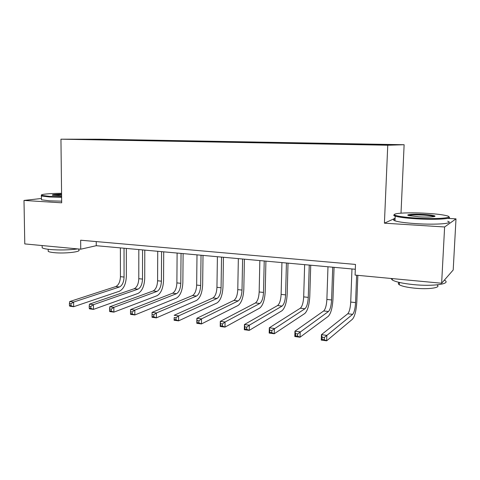 <?xml version="1.0" encoding="UTF-8"?>
<svg xmlns="http://www.w3.org/2000/svg" width="480" height="480" viewBox="0 0 480 480"><rect width="100%" height="100%" fill="white"/><g stroke="black" fill="none" stroke-linecap="round" stroke-linejoin="round"><path stroke-width="0.72" d="M75.702 139.404L84.9 139.47L75.702 139.404M404.124 144.732L99.216 139.224L60.948 139.182L387.756 145.23L404.124 144.732L401.01 213.144M395.082 218.298L384.414 223.176L444.618 226.974L456 218.856L447.84 218.376M456 218.856L453.198 270L441.636 283.242L444.618 226.974M441.636 283.242L355.086 275.082L355.494 264.432L80.658 240.21L80.736 249.198L96.264 245.7L355.308 269.262M376.866 144.822L363.99 144.696L376.86 144.96M363.318 144.528L363.408 144.204L366.42 144.144L119.97 139.68L119.97 140.178M363.408 144.204L391.242 144.714L384.138 144.912L351.948 144.456L92.574 139.674L78.642 139.302L119.97 139.68M41.436 198.486L24 200.436L24.78 243.918L80.736 249.198M24 200.436L61.686 202.812L60.948 139.182M384.414 223.176L387.756 145.23M96.24 241.584L96.264 245.7M114.216 139.68L114.006 140.07M351.972 268.956L350.724 302.064C350.358 308.016 349.368 311.922 347.754 313.77L321.438 334.668L326.838 335.376L326.652 340.818L352.458 319.218C354.822 316.38 356.28 310.518 356.832 301.632L357.852 275.34M356.628 275.226L355.578 302.598C355.206 308.568 354.228 312.486 352.644 314.346L324.306 337.494L322.14 337.206L322.068 339.384L324.234 339.672L324.306 337.494M324.234 339.672L326.652 340.818L321.264 340.092L321.438 334.668L322.14 337.206M321.264 340.092L322.068 339.384M327.978 266.772L326.88 299.436C326.526 305.304 325.464 309.144 323.706 310.95L294.96 331.182L300.192 331.872L300.036 337.23L328.296 316.314C330.888 313.548 332.448 307.782 332.976 299.016L334.074 267.33M332.724 267.204L331.596 299.958C331.236 305.844 330.192 309.69 328.458 311.508L297.642 333.948L295.542 333.666L295.482 335.814L297.576 336.096L297.642 333.948M297.576 336.096L300.036 337.23L294.81 336.528L294.96 331.182L295.542 333.666M294.81 336.528L295.482 335.814M304.644 264.654L303.69 296.874C303.342 302.67 302.22 306.444 300.324 308.208L269.304 327.81L274.374 328.476L274.242 333.756L304.806 313.494C307.602 310.794 309.258 305.118 309.774 296.472L310.728 265.206M309.258 265.074L308.274 297.384C307.926 303.186 306.822 306.978 304.95 308.748L271.8 330.51L269.772 330.24L269.718 332.352L271.752 332.628L271.8 330.51M271.752 332.628L274.242 333.756L269.178 333.072L269.304 327.81L269.772 330.24M269.178 333.072L269.718 332.352M281.94 262.59L281.124 294.39C280.788 300.102 279.612 303.816 277.578 305.538L244.428 324.534L249.342 325.182L249.234 330.384L281.958 310.746C284.952 308.112 286.698 302.526 287.196 293.994L288.018 263.142M286.434 262.998L285.588 294.882C285.252 300.606 284.082 304.338 282.078 306.066L249.342 325.182L246.756 327.18L244.788 326.916L244.746 328.998L246.714 329.262L246.756 327.18M246.714 329.262L249.234 330.384L244.326 329.724L244.428 324.534L244.788 326.916M244.326 329.724L244.746 328.998M259.854 260.58L259.164 291.966C258.84 297.6 257.604 301.26 255.45 302.94L220.296 321.36L225.06 321.99L224.982 327.114L259.728 308.076C262.908 305.502 264.738 300.006 265.218 291.582L265.914 261.132M264.222 260.976L263.508 292.446C263.184 298.098 261.954 301.77 259.83 303.456L225.06 321.99L222.468 323.946L220.554 323.694L220.524 325.746L222.432 326.004L222.468 323.946M222.432 326.004L224.982 327.114L220.218 326.472L220.296 321.36L220.554 323.694M220.218 326.472L220.524 325.746M416.574 218.088C437.01 219.378 455.238 217.866 446.826 215.754C442.65 214.68 435.648 213.852 425.814 213.27C407.472 212.178 389.76 213.294 395.406 215.334C398.658 216.474 405.714 217.392 416.574 218.088M448.752 216.876C453.63 218.85 435.426 220.014 416.418 218.808C405.9 218.142 398.82 217.242 395.178 216.126L394.74 215.97C393.528 215.478 393.42 215.028 394.428 214.632M418.992 216.828L408.78 215.598C404.676 214.518 413.766 213.822 423.612 214.422C429.084 214.752 432.708 215.214 434.478 215.808C437.418 216.804 428.478 217.416 418.992 216.828M434.136 216.606L433.596 216.366C431.772 215.826 428.4 215.406 423.468 215.106C415.59 214.734 410.634 214.878 408.612 215.55M444.534 280.2C451.716 283.902 433.284 286.662 413.25 284.586C402.87 283.5 395.898 281.982 392.334 280.02L390.942 278.46M436.872 284.892C441.948 287.652 428.712 289.668 414.432 288.156C406.944 287.364 401.904 286.23 399.306 284.766C397.956 283.896 397.98 283.122 399.384 282.444M447.69 221.238C455.022 223.47 436.47 225 416.184 223.65C405.678 222.948 398.604 222.006 394.968 220.83C393.042 220.122 393.066 219.504 395.052 218.982M61.572 193.314C49.416 193.368 39.18 194.382 41.736 195.378L49.746 196.41L61.614 196.728M61.62 197.304L49.422 196.968L41.394 195.978L41.43 195.186M61.602 195.834L52.518 195.228C51.546 194.652 54.57 194.286 61.584 194.136M61.59 194.688L52.956 195.33M77.778 248.916C68.856 250.074 59.64 250.272 50.136 249.51C46.02 249.096 43.368 248.532 42.174 247.812L42.15 246.414M78.624 249.81C82.464 251.748 64.926 253.836 53.982 252.636C51 252.336 49.08 251.916 48.21 251.376L48.192 250.338M61.662 201.174L49.47 200.832L41.454 199.782L41.442 198.966M238.344 258.624L237.78 289.608C237.468 295.17 236.178 298.77 233.91 300.414L196.878 318.282L201.504 318.888L201.444 323.94L238.086 305.472C241.44 302.964 243.354 297.552 243.816 289.236L244.398 259.176M242.604 259.008L242.01 290.076C241.698 295.65 240.414 299.268 238.17 300.912L201.504 318.888L198.894 320.814L197.04 320.562L197.016 322.59L198.87 322.836L198.894 320.814M198.87 322.836L201.444 323.94L196.818 323.316L196.878 318.282L197.04 320.562M196.818 323.316L197.016 322.59M217.404 256.716L216.948 287.31C216.648 292.8 215.31 296.352 212.928 297.954L174.138 315.288L178.632 315.882L178.59 320.862L217.014 302.94C220.536 300.486 222.522 295.158 222.972 286.95L223.44 257.268M221.544 257.094L221.07 287.766C220.77 293.268 219.438 296.826 217.08 298.44L178.632 315.882L176.016 317.766L174.216 317.526L174.198 319.524L175.998 319.764L176.016 317.766M175.998 319.764L178.59 320.862L174.102 320.256L174.216 317.526M174.102 320.256L174.198 319.524M196.998 254.862L196.656 285.072C196.362 290.496 194.976 293.988 192.498 295.554L152.052 312.384L156.42 312.96L156.396 317.868L196.488 300.474C200.166 298.074 202.224 292.824 202.656 284.724L203.016 255.408M201.036 255.228L200.676 285.516C200.376 290.952 199.002 294.456 196.542 296.028L156.42 312.96L153.792 314.814L152.046 314.58L152.034 316.548L153.786 316.782L153.792 314.814M153.786 316.782L156.396 317.868L152.034 317.28L152.034 316.548M152.052 312.384L152.046 314.58M177.114 253.056L176.88 282.888C176.592 288.246 175.164 291.684 172.584 293.22L130.596 309.558L134.838 310.122L134.832 314.964L176.49 298.068C180.312 295.728 182.436 290.556 182.856 282.552L183.114 253.602M181.05 253.41L180.792 283.32C180.504 288.69 179.082 292.14 176.526 293.682L134.838 310.122L132.204 311.94L130.506 311.718L130.506 313.656L132.204 313.884L132.204 311.94M132.204 313.884L134.832 314.964L130.596 314.394L130.506 313.656M130.596 309.558L130.506 311.718M157.728 251.292L157.59 280.758C157.314 286.05 155.844 289.44 153.174 290.94L109.734 306.816L113.856 307.362L113.874 312.138L157.002 295.728C160.962 293.436 163.146 288.336 163.554 280.434L163.71 251.832M161.568 251.64L161.412 281.184C161.13 286.482 159.666 289.89 157.02 291.39L113.856 307.362L111.222 309.15L109.566 308.928L109.572 310.842L111.228 311.064L111.222 309.15M111.228 311.064L113.874 312.138L109.752 311.586L109.572 310.842M109.734 306.816L109.566 308.928M138.822 249.57L138.786 278.688C138.516 283.908 137.004 287.256 134.25 288.72L89.448 304.146L93.456 304.674L93.486 309.39L137.994 293.442C142.08 291.204 144.324 286.176 144.72 278.37L144.792 250.116M142.566 249.912L142.506 279.096C142.236 284.334 140.736 287.688 138 289.158L93.456 304.674L90.816 306.438L89.208 306.222L89.22 308.112L90.828 308.328L90.816 306.438M90.828 308.328L93.486 309.39L89.478 308.85L89.22 308.112M89.448 304.146L89.208 306.222M120.384 247.896L120.432 276.66C120.174 281.82 118.626 285.12 115.794 286.554L69.708 301.548L73.614 302.064L73.662 306.72L119.454 291.216C123.666 289.02 125.964 284.07 126.348 276.354L126.33 248.436M124.038 248.226L124.068 277.062C123.804 282.234 122.268 285.546 119.448 286.986L73.614 302.064L70.968 303.798L69.408 303.588L69.426 305.454L70.992 305.664L70.968 303.798M70.992 305.664L73.662 306.72L69.756 306.192L69.426 305.454M69.708 301.548L69.408 303.588M355.578 302.598L350.724 302.064M352.644 314.346L347.754 313.77M331.596 299.958L326.88 299.436M328.458 311.508L323.706 310.95M308.274 297.384L303.69 296.874M304.95 308.748L300.324 308.208M285.588 294.882L281.124 294.39M282.078 306.066L277.578 305.538M263.508 292.446L259.164 291.966M259.83 303.456L255.45 302.94M242.01 290.076L237.78 289.608M238.17 300.912L233.91 300.414M221.07 287.766L216.948 287.31M217.08 298.44L212.928 297.954M200.676 285.516L196.656 285.072M196.542 296.028L192.498 295.554M180.792 283.32L176.88 282.888M176.526 293.682L172.584 293.22M161.412 281.184L157.59 280.758M157.02 291.39L153.174 290.94M142.506 279.096L138.786 278.688M138 289.158L134.25 288.72M124.068 277.062L120.432 276.66M119.448 286.986L115.794 286.554M394.968 220.83L395.178 216.126M433.596 216.366L433.578 216.708M399.414 282.456L399.306 284.766M392.334 280.02L392.394 278.598M433.8 216.438L434.478 215.808M395.406 215.334L394.74 215.97M41.454 199.782L41.394 195.978M48.18 249.294L48.21 251.376M42.174 247.812L42.138 245.556M41.736 195.378L41.22 195.906"/></g></svg>
